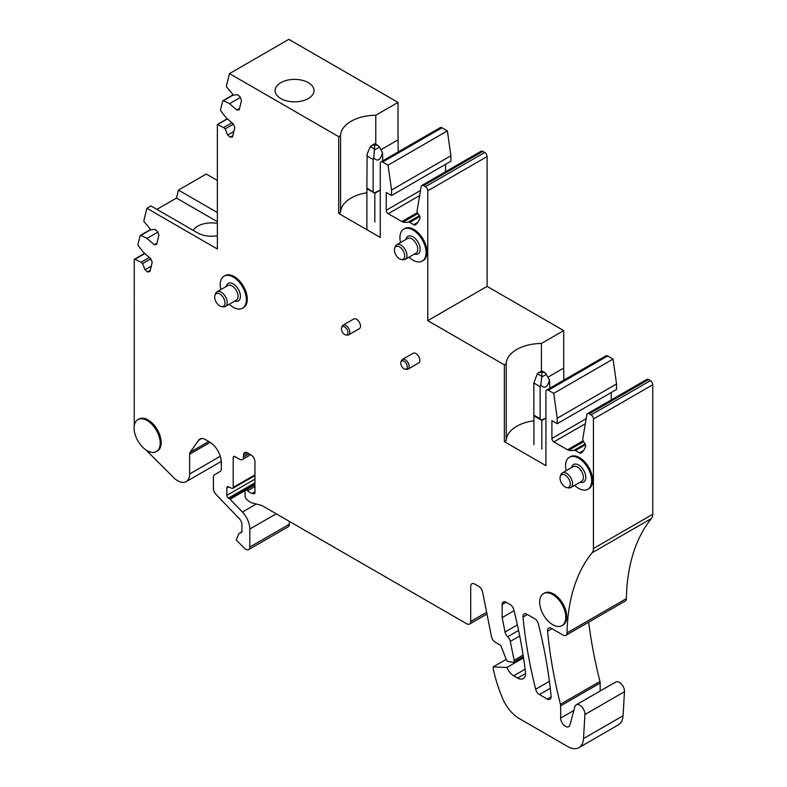 <?xml version="1.0" encoding="UTF-8"?>
<svg xmlns="http://www.w3.org/2000/svg" width="787" height="787" viewBox="0 0 787 787"><rect width="100%" height="100%" fill="white"/><g stroke="black" fill="none" stroke-linecap="round" stroke-linejoin="round"><path stroke-width="1.18" d="M374.819 222.082L374.819 193.277L366.85 187.945L367.431 189.018L374.287 192.972L380.259 190.051M366.85 187.945L367.145 154.016L370.352 146.638L371.464 145.634L374.819 144.828L373.756 157.833C377.485 161.965 380.387 160.282 382.482 152.786L379.531 147.071L374.779 149.815M366.85 155.856L373.127 159.476L373.756 157.833M373.127 191.566L373.127 159.476M382.777 160.804L382.482 152.786M366.899 229.735L366.899 188.713L367.431 189.018M374.819 193.277L380.259 190.139M374.819 144.06L374.819 144.828L378.173 145.634L379.531 147.071M540.138 418.733L533.861 415.113L534.442 416.175L541.83 420.445L545.922 418.084L541.299 420.14L540.138 418.733L540.138 386.633L540.767 384.991C544.496 389.132 547.408 387.45 549.503 379.954L545.184 372.802L541.83 370.854L538.475 372.792L541.83 371.995L541.79 376.983L546.552 374.238M541.83 449.239L541.83 420.445M533.911 444.675L533.911 415.87L534.442 416.175M533.861 415.113L533.861 383.013L537.118 374.278L538.475 372.792M549.798 388.227L549.503 379.954M533.861 383.013L540.138 386.633M540.767 384.991L541.79 376.983M541.83 371.218L541.83 371.995L545.184 372.802M157.734 232.175L146.923 238.412L154.222 244.727L156.623 244.452L158.915 235.136L157.479 231.526L154.98 229.371L150.897 229.843L144.208 221.816A1.121 0.649 60 0 1 143.854 220.616L146.894 208.299L217.369 248.987L217.369 124.513L227.315 118.768M217.369 180.469L206.233 174.045L178.462 190.08L217.369 212.539M217.369 235.687A19.449 11.234 180 0 1 197.675 232.932L150.956 205.958L146.894 208.299M156.898 209.391L176.485 198.078L178.462 190.08M227.433 118.876L217.556 124.582A1.121 0.649 -120 0 0 217.369 124.513M217.556 124.582L223.626 127.592L231.958 122.782M233.424 124.149L225.161 128.92L223.626 127.592M240.33 97.48L229.519 103.717L236.818 110.032L239.218 109.757L241.511 100.441L240.074 96.831L237.576 94.676L233.493 95.148L226.804 87.121A1.121 0.649 60 0 1 226.449 85.921L229.489 73.604L338.695 136.663L340.555 135.58A35.828 20.688 180 0 1 375.783 115.246L398.035 102.399L288.829 39.35L229.489 73.604M280.802 98.552A19.449 11.234 180 0 1 275.106 90.603A19.449 11.234 180 0 1 287.117 80.235A19.449 11.234 180 0 1 308.317 82.665A19.449 11.234 180 0 1 314.013 90.603A19.449 11.234 180 0 1 302.001 100.982A19.449 11.234 180 0 1 280.802 98.552M398.035 102.399L398.035 139.879L380.918 149.756M375.783 115.246L375.783 144.247M398.035 139.879L398.212 151.901M380.957 161.856L440.297 127.602A3.355 1.938 60 0 1 441.969 127.769L447.39 130.898L388.05 165.152L382.63 162.024A3.355 1.938 60 0 0 380.957 161.856A3.355 1.938 60 0 0 380.259 163.401L380.259 237.448L338.695 213.444L340.555 212.372A35.828 20.688 180 0 1 366.899 192.766M388.05 165.152L391.542 190.021L450.882 155.767L450.882 161.246L391.542 195.51L391.542 190.021M447.39 130.898L450.882 155.767M421.822 185.457L481.162 151.193A3.355 1.938 60 0 1 482.844 151.36L484.723 152.452L425.383 186.706L423.504 185.624A3.355 1.938 60 0 0 421.822 185.457A3.355 1.938 60 0 0 421.163 186.539L417.071 210.906A3.355 1.938 60 0 0 418.527 214.33A3.355 1.938 60 0 1 419.855 218.54A34.766 20.069 60 0 1 415.595 224.757A3.355 1.938 60 0 1 415.447 224.856A3.355 1.938 60 0 1 413.765 224.689L409.752 222.377A3.355 1.938 60 0 0 408.414 222.082A29.168 16.842 60 0 1 403.092 222.062A5.598 3.237 60 0 1 401.862 221.58L388.217 213.7A2.804 1.613 60 0 1 386.24 210.277L386.24 192.441L391.542 195.51M445.57 164.316L445.57 171.743M425.383 186.706A3.355 1.938 60 0 1 427.764 190.818L487.094 156.564A3.355 1.938 60 0 0 484.723 152.452M487.094 156.564L487.094 286.379L427.764 320.634L427.764 190.818M427.764 320.634L504.359 364.863L506.218 363.781A35.828 20.688 180 0 1 541.446 343.447L563.699 330.599L487.094 286.379M548.037 377.121L563.699 368.08L563.699 330.599M541.446 343.447L541.446 371.08M563.699 368.08L563.876 380.101M546.621 390.057L605.96 355.803A3.355 1.938 60 0 1 607.633 355.97L613.053 359.098L553.714 393.352L548.293 390.224A3.355 1.938 60 0 0 546.621 390.057A3.355 1.938 60 0 0 545.922 391.601L545.922 465.648L504.359 441.655L506.218 440.572A35.828 20.688 180 0 1 533.911 420.77M553.714 393.352L557.206 418.222L616.546 383.967L616.546 389.447L557.206 423.711L557.206 418.222M613.053 359.098L616.546 383.967M587.486 413.657L646.825 379.403A3.355 1.938 60 0 1 648.508 379.56L650.387 380.652L591.047 414.906L589.168 413.824A3.355 1.938 60 0 0 587.486 413.657A3.355 1.938 60 0 0 586.827 414.739L582.734 439.107A3.355 1.938 60 0 0 584.19 442.54A3.355 1.938 60 0 1 585.508 446.741A34.766 20.069 60 0 1 581.259 452.958A3.355 1.938 60 0 1 581.111 453.056A3.355 1.938 60 0 1 579.429 452.889L575.415 450.577A3.355 1.938 60 0 0 574.077 450.282A29.168 16.842 60 0 1 568.755 450.262A5.598 3.237 60 0 1 567.525 449.78L553.881 441.901A2.804 1.613 60 0 1 551.903 438.477L551.903 420.642L557.206 423.711M611.233 392.516L611.233 399.944M591.047 414.906A3.355 1.938 60 0 1 593.428 419.018L652.757 384.764A3.355 1.938 60 0 0 650.387 380.652M652.757 514.255L593.428 548.519A11.195 6.463 60 0 1 592.168 552.74A223.931 129.284 60 0 0 567.024 632.886L626.363 598.632A223.931 129.284 60 0 1 651.498 518.476A11.195 6.463 60 0 0 652.757 514.255L652.757 384.764M593.428 548.519L593.428 419.018M567.024 632.886A5.598 3.237 60 0 1 565.863 635.345A5.598 3.237 60 0 1 563.069 635.07L551.48 628.38A5.598 3.237 60 0 0 548.687 628.105A5.598 3.237 60 0 0 547.555 631.223L551.972 628.665M626.363 598.632A5.598 3.237 60 0 1 625.203 601.091L565.863 635.345M522.991 617.038A391.867 226.253 60 0 0 535.652 689.264A5.598 3.237 60 0 0 539.4 694.537L547.191 699.043A5.598 3.237 60 0 0 549.975 699.309A5.598 3.237 60 0 0 551.116 696.19A391.867 226.253 60 0 0 538.298 623.658A5.598 3.237 60 0 0 534.619 618.651L526.828 614.145A5.598 3.237 60 0 0 524.122 613.929A5.598 3.237 60 0 0 522.991 617.038L527.408 614.49M254.949 491.737L252.047 493.41A11.195 6.463 -120 0 1 247.639 490.773A2.804 1.613 60 0 0 245.652 490.183A2.804 1.613 60 0 0 245.072 491.472L245.072 496.203A2.804 1.613 -120 0 0 246.547 499.253L247.964 500.512A11.195 6.463 -120 0 0 252.066 502.883L260.851 505.234A11.195 6.463 60 0 1 262.897 506.11L466.75 623.796A5.598 3.237 -120 0 0 469.554 624.081A5.598 3.237 -120 0 0 470.715 621.514L470.715 586.315A5.598 3.237 60 0 1 471.866 583.757A5.598 3.237 60 0 1 474.669 584.033L478.762 586.404A5.598 3.237 60 0 1 482.598 592.031L491.472 636.653A5.598 3.237 60 0 0 495.308 642.281L499.893 644.937A2.243 1.289 60 0 1 501.27 646.639L506.149 659.231A2.804 1.613 60 0 0 508.697 661.631L512.908 662.28A2.804 1.613 60 0 0 513.626 662.172L523.335 656.565M252.047 493.41L253.473 493.793A2.804 1.613 -120 0 0 254.368 493.715A2.804 1.613 -120 0 0 254.949 492.436L254.949 461.753A5.598 3.237 60 0 0 250.984 454.896L247.452 452.85A5.598 3.237 60 0 0 244.649 452.574A5.598 3.237 60 0 0 243.488 455.132L247.452 452.85M220.291 456.273L189.657 473.961L189.657 454.207A5.598 3.237 60 0 1 190.188 452.23L198.639 440.199A11.195 6.463 60 0 1 199.898 439.038A11.195 6.463 60 0 1 205.496 439.599L209.45 441.881A16.793 9.7 60 0 1 221.324 462.451L221.324 468.924A5.598 3.237 60 0 1 220.163 471.492L214.566 474.718A5.598 3.237 60 0 0 213.405 477.286L213.405 488.589A5.598 3.237 60 0 0 215.884 494.256L239.435 518.81A5.598 3.237 60 0 1 241.914 524.476L241.914 531.559A2.243 1.289 60 0 1 241.442 532.583A2.243 1.289 60 0 1 241.078 532.691A8.401 4.85 60 0 0 239.691 533.074A8.401 4.85 60 0 0 238.313 534.786L236.277 540.049L244.511 548.273A5.598 3.237 60 0 0 248.662 549.601A5.598 3.237 60 0 0 249.823 547.044L249.823 529.051A16.793 9.7 60 0 0 242.396 512.042L230.099 499.224A2.804 1.613 60 0 0 229.361 498.624L228.446 498.102A2.243 1.289 60 0 1 226.863 495.357L226.863 488.048A2.804 1.613 60 0 1 227.443 486.769A2.804 1.613 60 0 1 228.722 486.838L231.712 488.343A2.243 1.289 60 0 0 232.736 488.402A2.243 1.289 60 0 0 233.198 487.379L233.198 457.424A2.243 1.289 60 0 1 233.66 456.401A2.243 1.289 60 0 1 234.782 456.509L239.533 459.254A5.598 3.237 -120 0 0 242.337 459.529A5.598 3.237 -120 0 0 243.488 456.962L243.488 455.132M189.657 473.961A16.793 9.7 60 0 1 186.175 481.644A16.793 9.7 60 0 1 173.72 477.64L145.929 449.918M134.243 425.806L134.252 259.553A1.121 0.649 -120 0 1 134.961 259.277L141.03 262.287L149.363 257.487M150.829 258.854L142.575 263.615L141.03 262.287M176.485 198.078L217.369 221.678M217.369 223.439A19.449 11.234 0 0 0 197.675 226.194A19.449 11.234 0 0 0 193.14 230.316M225.161 128.92L227.62 135.049L233.867 131.439M239.533 108.468L236.818 110.032M233.326 95.001L223.449 100.706A1.121 0.649 60 0 0 222.731 100.982L220.567 109.796A1.121 0.649 60 0 0 220.911 110.997L226.066 117.696L233.365 124.012L234.811 127.612L232.509 136.928L230.109 137.204L227.62 135.049M338.695 136.663L338.695 213.444M340.555 135.58L340.555 212.372M504.359 441.655L504.359 364.863M506.218 363.781L506.218 440.572M547.555 631.223A391.867 226.253 60 0 0 559.301 699.781A391.867 226.253 60 0 0 560.413 704.267L599.96 681.434A391.867 226.253 60 0 1 598.848 676.948A391.867 226.253 60 0 1 588.646 622.192M599.96 681.434A5.598 3.237 60 0 1 600.166 683.027L600.166 691.006M560.413 704.267A5.598 3.237 60 0 1 560.629 705.86L560.629 718.118A6.719 3.876 60 0 0 563.561 724.876A6.719 3.876 60 0 0 568.735 726.676A6.719 3.876 60 0 0 569.965 724.925L574.835 706.765A7.28 4.201 60 0 1 576.163 704.867L615.709 682.034A7.28 4.201 60 0 1 621.474 684.149A7.28 4.201 60 0 1 624.484 691.694L623.058 715.757A22.39 12.926 60 0 1 618.454 724.817L578.907 747.65A22.39 12.926 60 0 1 567.712 746.538L519.253 718.561A27.988 16.163 60 0 1 502.608 698.462A106.363 61.406 60 0 1 493.823 671.409A25.194 14.54 60 0 1 493.144 666.914L506.208 659.368M249.823 547.044L289.37 524.211L289.37 521.388M289.37 524.211A5.598 3.237 60 0 1 288.209 526.778L248.662 549.601M142.575 263.615L145.024 269.744L151.271 266.134M156.938 243.163L154.222 244.727M150.73 229.696L140.853 235.402A1.121 0.649 60 0 0 140.145 235.677L137.971 244.491A1.121 0.649 60 0 0 138.315 245.692L143.48 252.391L150.77 258.707L152.216 262.307L149.914 271.623L147.513 271.909L145.024 269.744M576.163 704.867A7.28 4.201 60 0 1 581.927 706.982A7.28 4.201 60 0 1 584.938 714.527L624.484 691.694M578.907 747.65A22.39 12.926 60 0 0 583.511 738.58L584.938 714.527M493.144 666.914L506.897 667.455L523.532 657.853M514.059 610.742L502.165 617.608L502.165 604.505A5.598 3.237 60 0 1 503.326 601.947A5.598 3.237 60 0 1 506.12 602.222L510.084 604.505A5.598 3.237 60 0 1 513.941 610.259A391.867 226.253 60 0 1 525.47 672.108A11.195 6.463 60 0 1 523.237 678.63A11.195 6.463 60 0 1 517.639 678.079L513.685 675.797A11.195 6.463 60 0 1 506.897 667.455M502.165 617.608L505.038 632.02L517.384 624.888M513.626 662.172A2.804 1.613 60 0 0 514.147 660.254L510.291 641.435A5.598 3.237 60 0 0 507.664 636.742A5.598 3.237 60 0 1 505.038 632.02M150.238 270.334L147.513 271.909M232.834 135.639L230.109 137.204M409.014 257.162A18.475 10.664 -120 0 0 422.235 261.097A18.475 10.664 -120 0 0 424.459 244.491A18.475 10.664 -120 0 0 403.761 229.106A18.475 10.664 -120 0 0 400.553 242.524M422.235 261.097L423.18 260.556A18.475 10.664 -120 0 0 425.413 243.94A18.475 10.664 -120 0 0 404.705 228.555L403.761 229.106M229.292 304.244A18.475 10.664 -120 0 0 242.514 308.179A18.475 10.664 -120 0 0 244.747 291.574A18.475 10.664 -120 0 0 224.039 276.188A18.475 10.664 -120 0 0 220.842 289.606M242.514 308.179L243.468 307.638A18.475 10.664 -120 0 0 245.692 291.023A18.475 10.664 -120 0 0 224.993 275.637L224.039 276.188M552.72 594.539A18.475 10.664 60 0 1 564.791 610.82A18.475 10.664 60 0 1 561.957 625.626A18.475 10.664 60 0 1 552.72 624.711A18.475 10.664 60 0 1 540.649 608.43A18.475 10.664 60 0 1 543.483 593.624A18.475 10.664 60 0 1 552.72 594.539M543.483 593.624L544.437 593.073A18.475 10.664 60 0 1 553.674 593.988A18.475 10.664 60 0 1 565.735 610.269A18.475 10.664 60 0 1 562.902 625.075L561.957 625.626M345.818 334.908L347.254 335.105A5.598 3.237 -120 0 0 348.641 334.868A5.598 3.237 -120 0 0 349.32 329.832A5.598 3.237 -120 0 0 343.043 325.169A5.598 3.237 -120 0 0 342.148 326.251L341.597 327.589A4.624 2.676 60 0 1 344.431 326.812A4.624 2.676 60 0 1 347.529 330.55A4.624 2.676 60 0 1 345.818 334.908A4.624 2.676 60 0 1 341.784 330.855A4.624 2.676 60 0 1 341.597 327.589M348.641 334.868L359.325 328.7A5.598 3.237 -120 0 0 360.003 323.664A5.598 3.237 -120 0 0 353.727 319.001L343.043 325.169M147.139 420.514A18.475 10.664 60 0 1 159.21 436.795A18.475 10.664 60 0 1 156.377 451.6A18.475 10.664 60 0 1 147.139 450.685A18.475 10.664 60 0 1 135.079 434.404A18.475 10.664 60 0 1 137.902 419.599A18.475 10.664 60 0 1 147.139 420.514M137.902 419.599L138.856 419.058A18.475 10.664 60 0 1 148.094 419.973A18.475 10.664 60 0 1 160.164 436.254A18.475 10.664 60 0 1 157.331 451.049L156.377 451.6M574.628 485.343A18.475 10.664 -120 0 0 587.859 489.278A18.475 10.664 -120 0 0 590.083 472.662A18.475 10.664 -120 0 0 569.385 457.277A18.475 10.664 -120 0 0 566.178 470.705M587.859 489.278L588.804 488.727A18.475 10.664 -120 0 0 591.037 472.121A18.475 10.664 -120 0 0 570.329 456.735L569.385 457.277M405.197 369.192L406.633 369.388A5.598 3.237 -120 0 0 408.02 369.152A5.598 3.237 -120 0 0 408.689 364.115A5.598 3.237 -120 0 0 402.423 359.452A5.598 3.237 -120 0 0 401.518 360.535L400.977 361.872A4.624 2.676 60 0 1 403.81 361.085A4.624 2.676 60 0 1 406.909 364.834A4.624 2.676 60 0 1 405.197 369.192A4.624 2.676 60 0 1 401.163 365.138A4.624 2.676 60 0 1 400.977 361.872M408.02 369.152L418.704 362.974A5.598 3.237 -120 0 0 419.382 357.947A5.598 3.237 -120 0 0 413.106 353.284L402.423 359.452M223.449 100.706L229.519 103.717M140.853 235.402L146.923 238.412M401.38 259.494L403.092 259.73A8.45 4.879 -120 0 0 405.187 259.366A8.45 4.879 -120 0 0 406.21 251.771A8.45 4.879 -120 0 0 396.737 244.727A8.45 4.879 -120 0 0 395.379 246.361L394.72 247.964A7.29 4.21 60 0 1 399.186 246.734A7.29 4.21 60 0 1 404.056 252.627A7.29 4.21 60 0 1 401.38 259.494A7.29 4.21 60 0 1 395.015 253.119A7.29 4.21 60 0 1 394.72 247.964M221.659 306.576L223.38 306.812A8.45 4.879 -120 0 0 225.475 306.448A8.45 4.879 -120 0 0 226.489 298.853A8.45 4.879 -120 0 0 217.015 291.81A8.45 4.879 -120 0 0 215.658 293.443L215.008 295.046A7.29 4.21 60 0 1 219.475 293.817A7.29 4.21 60 0 1 224.344 299.709A7.29 4.21 60 0 1 221.659 306.576A7.29 4.21 60 0 1 215.294 300.191A7.29 4.21 60 0 1 215.008 295.046M567.004 487.674L568.716 487.91A8.45 4.879 -120 0 0 570.811 487.547A8.45 4.879 -120 0 0 571.834 479.952A8.45 4.879 -120 0 0 562.361 472.908A8.45 4.879 -120 0 0 561.003 474.541L560.344 476.145A7.29 4.21 60 0 1 564.81 474.915A7.29 4.21 60 0 1 569.68 480.808A7.29 4.21 60 0 1 567.004 487.674A7.29 4.21 60 0 1 560.639 481.29A7.29 4.21 60 0 1 560.344 476.145M374.819 149.205L370.352 146.638M537.364 373.795L541.83 376.373M382.63 162.024L441.969 127.769M420.494 190.493L386.24 210.277M388.217 213.7L419.638 195.56M417.425 212.598L401.862 221.58M403.092 222.062L417.897 213.513M408.414 222.082L419.471 215.697M423.504 185.624L482.844 151.36M548.293 390.224L607.633 355.97M586.158 418.694L551.903 438.477M553.881 441.901L585.302 423.76M583.088 440.799L567.525 449.78M568.755 450.262L583.561 441.714M574.077 450.282L585.135 443.898M589.168 413.824L648.508 379.56M592.168 552.74L651.498 518.476M470.715 621.514L486.632 612.325M247.639 490.773L254.949 486.553M253.473 493.793L254.88 492.987M243.488 456.962L249.036 453.765M198.639 440.199L201.521 438.536M208.781 441.497L190.188 452.23M189.657 454.207L210.198 442.343M144.847 253.571L134.961 259.277M409.752 222.377L419.805 216.563M575.415 450.577L585.469 444.763M233.198 457.424L234.782 456.509M417.867 222.328L413.765 224.689M583.531 450.528L579.429 452.889M560.629 705.86L600.166 683.027M560.629 718.118L573.831 710.494M583.511 738.58L623.058 715.757M513.685 675.797L525.116 669.196M517.639 678.079L525.559 673.505M502.165 604.505L506.12 602.222M507.664 636.742L518.574 630.446M510.291 641.435L519.705 635.994M514.147 660.254L523.109 655.079M233.198 487.379L254.949 474.827M226.863 488.048L228.85 486.897M226.863 495.357L254.949 479.145M228.446 498.102L254.949 482.805M229.361 498.624L254.949 483.857M230.099 499.224L245.426 490.37M242.396 512.042L256.296 504.014M249.823 529.051L276.237 513.803M241.078 532.691L241.717 532.317M535.652 689.264L549.405 681.316M539.4 694.537L550.27 688.261M551.136 696.761L547.191 699.043M414.424 254.034A10.133 5.853 -120 0 0 419.284 244.767A10.133 5.853 -120 0 0 411.926 236.307A10.133 5.853 -120 0 0 405.974 239.396M234.713 301.116A10.133 5.853 -120 0 0 239.563 291.849A10.133 5.853 -120 0 0 232.214 283.389A10.133 5.853 -120 0 0 226.263 286.478M580.049 482.215A10.133 5.853 -120 0 0 584.908 472.948A10.133 5.853 -120 0 0 577.55 464.487A10.133 5.853 -120 0 0 571.598 467.576M405.187 259.366L416.038 253.109A8.45 4.879 -120 0 0 417.051 245.505A8.45 4.879 -120 0 0 407.577 238.471L396.737 244.727M225.475 306.448L236.316 300.191A8.45 4.879 -120 0 0 237.34 292.587A8.45 4.879 -120 0 0 227.866 285.553L217.015 291.81M570.811 487.547L581.662 481.29A8.45 4.879 -120 0 0 582.675 473.685A8.45 4.879 -120 0 0 573.202 466.642L562.361 472.908M378.173 145.634L374.819 143.696L371.454 145.634M486.976 614.017L469.554 624.081M245.652 490.183L254.949 484.822M250.679 454.709L242.337 459.529M186.175 481.644L221.295 461.379M144.621 253.384L134.459 259.248M232.736 488.402L254.949 475.584M239.691 533.074L241.894 531.805M222.947 100.677L233.109 94.814M140.352 235.372L150.514 229.509"/></g></svg>
